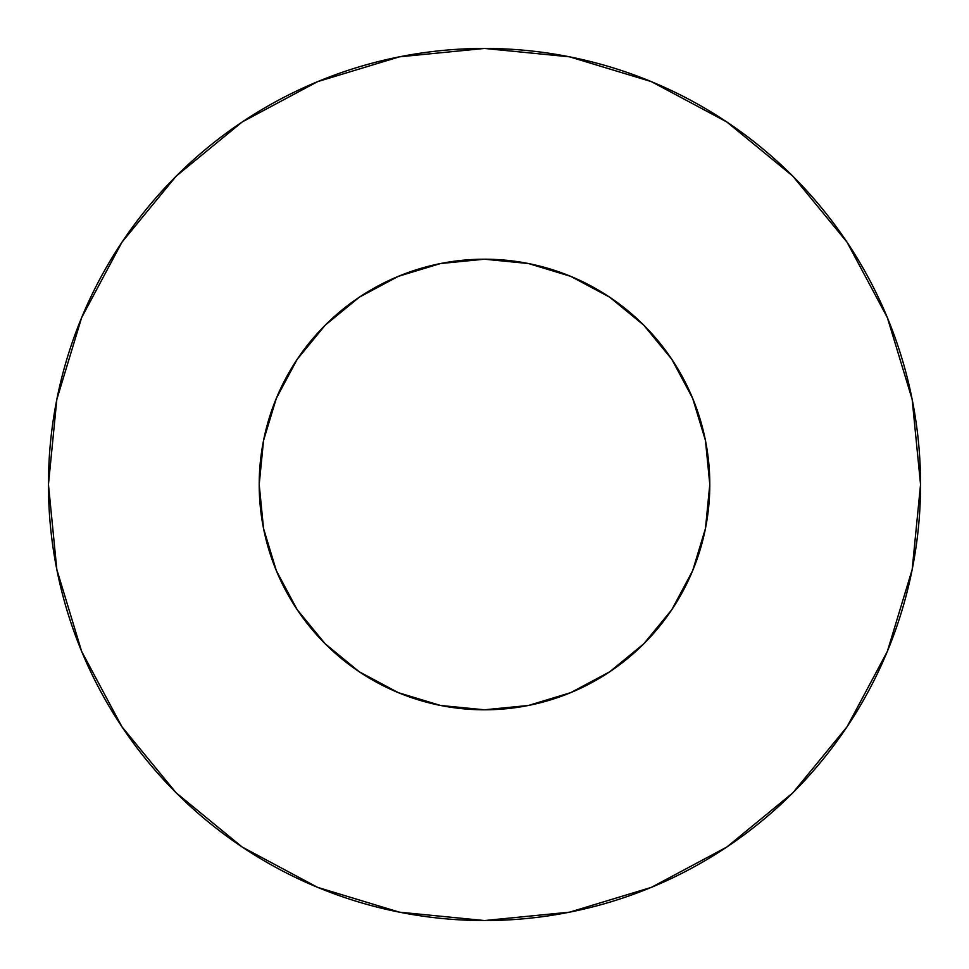<?xml version="1.0" encoding="UTF-8"?>
<svg xmlns="http://www.w3.org/2000/svg" width="969" height="969" viewBox="0 0 969 969"><rect width="100%" height="100%" fill="white"/><g stroke="black" fill="none" stroke-linecap="round" stroke-linejoin="round"><path stroke-width="1.45" d="M259.207 484.5A225.292 225.292 0 0 1 484.5 259.207A225.292 225.292 0 0 1 709.793 484.5A225.292 225.292 0 0 1 484.5 709.793A225.292 225.292 0 0 1 259.207 484.5L263.532 528.456L276.359 570.717L297.18 609.671L325.196 643.804L359.329 671.82L398.283 692.641L440.544 705.468L484.5 709.793L528.456 705.468L570.717 692.641L609.671 671.82L643.804 643.804L671.82 609.671L692.641 570.717L705.468 528.456L709.793 484.5L705.468 440.544L692.641 398.283L671.82 359.329L643.804 325.196L609.671 297.18L570.717 276.359L528.456 263.532L484.5 259.207L440.544 263.532L398.283 276.359L359.329 297.18L325.196 325.196L297.18 359.329L276.359 398.283L263.532 440.544L259.207 484.5M48.45 484.5A436.05 436.05 0 0 1 484.5 48.45A436.05 436.05 0 0 1 920.55 484.5A436.05 436.05 0 0 1 484.5 920.55A436.05 436.05 0 0 1 48.45 484.5L56.832 569.566L81.638 651.374L121.937 726.762L176.164 792.836L242.238 847.063L317.626 887.362L399.434 912.168L484.5 920.55L569.566 912.168L651.374 887.362L726.762 847.063L792.836 792.836L847.063 726.762L887.362 651.374L912.168 569.566L920.55 484.5L912.168 399.434L887.362 317.626L847.063 242.238L792.836 176.164L726.762 121.937L651.374 81.638L569.566 56.832L484.5 48.45L399.434 56.832L317.626 81.638L242.238 121.937L176.164 176.164L121.937 242.238L81.638 317.626L56.832 399.434L48.45 484.5M847.063 242.238L792.836 176.164L726.871 122.021M242.238 121.937L176.164 176.164L122.021 242.129M121.937 726.762L176.164 792.836L242.129 846.979M726.762 847.063L792.836 792.836L846.979 726.871"/></g></svg>
